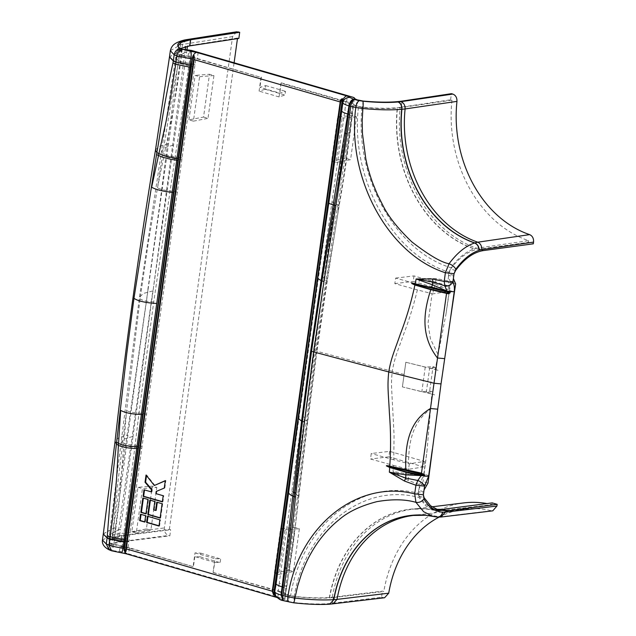 <?xml version="1.0" encoding="UTF-8"?>
<svg xmlns="http://www.w3.org/2000/svg" width="636" height="636" viewBox="0 0 636 636"><rect width="100%" height="100%" fill="white"/><g stroke="black" fill="none" stroke-linecap="round" stroke-linejoin="round"><path stroke-width="0.48" stroke-dasharray="3.18 2.39" d="M362.043 107.309C354.363 176.577 395.298 250.815 450.916 267.724C458.031 258.025 465.751 251.753 474.058 248.907A123.034 97.865 82.2 0 1 397.254 108.096C387.459 108.915 375.725 108.653 362.043 107.309L353.473 105.568L350.11 133.218C345.03 172.531 342.112 188.224 339.211 205.404L326.777 281.048L325.886 280.619L315.631 350.778L306.449 420.706C304.453 419.855 303.897 419.108 304.771 418.472L324.145 278.846C323.303 279.284 323.875 279.872 325.886 280.619L337.907 204.752L352.694 105.345L346.024 102.022L280.969 83.165L279.061 96.918L285.007 95.018L285.524 91.33L279.888 93.126L259.925 87.339L265.689 85.582L265.172 89.263L259.091 91.123L260.999 77.377L195.856 58.496L128.822 541.554L122.915 540.664L128.798 541.753L127.963 547.763L193.106 566.644L195.014 552.891L200.801 553.177L200.292 556.866L194.815 556.595L193.392 566.867M321.411 276.724C324.082 277.55 324.996 278.258 324.145 278.846L313.659 349.275L294.905 493.154L281.152 592.752L284.817 594.525L285.898 586.336L279.276 583.069L311.688 346.541L346.024 102.022M404.162 374.517L392.261 371.352C394.662 357.194 397.786 351.159 403.51 334.568C408.996 320.401 413.615 305.503 417.367 289.873L432.106 293.689L427.988 323.334L430.461 338.972L438.069 354.586L435.215 369.5L405.816 362.25L402.397 386.903L431.812 394.066L426.271 392.46L432.663 391.856L429.666 390.989L421.835 391.728L402.421 386.903M405.299 366.153L402.397 386.903M405.816 362.25L405.315 366.042M438.029 370.311L429.682 367.894L436.05 367.449L433.052 366.582L429.666 390.989M405.84 362.25L425.245 367.123L433.052 366.582M434.619 394.877L431.812 394.066L430.485 409.258C411.802 422.407 408.71 443.737 408.519 463.628A326.371 66.017 7.9 0 0 409.306 463.819L424.419 461.426L389.637 451.345L371.217 453.532L370.557 459.009L393.445 465.393L393.016 471.475L408.177 480.418L419.641 484.68L418.456 493.321C360.787 478.049 301.551 525.471 290.62 595.932L285.596 594.747L293.466 542.174L307.752 421.207L316.943 351.271L392.261 371.352C391.53 378.102 391.331 383.993 391.665 389.009L394.05 434.65L393.787 459.804L408.519 463.628M193.106 566.644L129.418 547.763L128.575 553.869L277.845 597.14L278.695 591.035L284.697 592.776L285.739 593.356L284.737 599.748L285.636 593.523L288.227 595.113L294.428 596.393C310.304 598.047 323.215 598.309 333.169 597.164L382.403 591.122L383.794 591.52L332.159 597.673A122.692 97.602 82.2 0 1 412.446 509.221L412.446 509.221A122.692 97.602 82.2 0 1 440.311 510.78L491.978 504.602A121.953 97.006 -97.8 0 0 487.033 503.569M214.777 562.383L220.128 562.614L220.636 558.933L214.984 558.686L213.076 572.432L214.777 562.383L194.815 556.595M280.969 83.165L279.888 93.126M195.021 64.498L189.138 63.409L189.973 57.423L181.554 55.69L178.175 54.084L181.411 55.268L190.744 56.564L260.999 77.377M261.356 77.075L259.925 87.339M195.014 552.891L214.984 558.686M279.061 96.918L259.091 91.123M213.076 572.432L278.131 591.289L279.276 583.069M137.98 487.303L142.448 488.599L136.279 533.032L131.819 531.736L137.98 487.303L152.33 486.127L156.798 487.422L142.448 488.599M274.386 573.06L280.555 528.627L285.015 529.923L278.846 574.356L274.386 573.06L288.959 570.254L294.905 527.459L280.555 528.627M188.971 119.862L195.133 75.422L199.601 76.718L193.431 121.15L188.971 119.862L203.544 117.056L209.483 74.253L195.133 75.422M337.708 116.754L342.168 118.042L335.999 162.482L331.539 161.186L337.708 116.754L352.058 115.577L356.518 116.873L350.579 159.676L335.999 162.482M136.279 533.032L150.859 530.225L156.798 487.422M131.819 531.736L146.391 528.929L152.33 486.127M146.391 528.929L150.859 530.225M285.015 529.923L299.365 528.747L294.905 527.459M288.959 570.254L293.427 571.549L299.365 528.747M278.846 574.356L293.427 571.549M199.601 76.718L213.95 75.549L209.483 74.253M203.544 117.056L208.012 118.352L213.95 75.549M193.431 121.15L208.012 118.352M342.168 118.042L356.518 116.873M352.058 115.577L346.111 158.38L331.539 161.186M346.111 158.38L350.579 159.676M200.801 553.177L220.636 558.933M127.963 547.763L122.08 546.65L122.915 540.664L112.469 538.064L111.642 544.034L110.203 543.247L108.669 540.95L117.763 536.037L169.359 529.367L170.679 529.748L169.836 535.854L120.935 541.944L111.976 544.026L108.605 547.222L108.979 548.987L112.683 550.577L122.001 551.961L128.575 553.869M129.418 547.763L110.29 543.311M122.08 546.65L111.642 544.034M141.884 448.293L134.888 447.076L123.241 538.334L129.116 539.431M146.685 414.251L139.006 413.01L135.11 445.184L142.154 446.393M177.516 192.112L169.828 190.895C164.152 190.283 160.041 189.25 157.489 187.803L148.236 243.23L140.063 298.856L126.588 410.522L119.147 502.233L114.83 536.585L112.739 535.727C117.509 479.401 120.53 463.922 122.422 444.071L126.588 410.522C129.14 411.969 133.274 412.796 139.006 413.01L153.721 301.957L174.852 158.754L181.904 159.93M182.158 158.03L175.154 156.861C178.255 137.161 181.308 119.274 188.812 65.731L194.696 66.828M189.973 57.423L195.856 58.496M265.172 89.263L285.007 95.018M281.311 82.863L352.59 103.477L353.473 104.391L354.324 98.294M354.483 97.976L354.387 98.548M354.339 98.437L353.529 104.256L356.112 105.902L362.313 107.15C378.221 108.605 391.164 108.629 401.157 107.206L450.582 99.773L451.973 100.178L397.476 108.072A122.986 97.833 -97.8 0 0 474.257 248.835L474.058 248.907M351.533 113.359L352.193 113.709L353.473 105.568M353.219 105.496L352.694 105.345M332.024 201.827L335.093 203.584L324.479 278.473L336.118 196.349L347.9 111.729L344.879 110.243M326.777 281.048L316.521 351.136L307.363 420.976L306.433 420.801L297.561 495.468L294.905 493.154L293.888 500.699L324.479 278.473M281.152 592.752L278.131 591.289M213.346 572.646L278.695 591.035M284.817 594.525L285.596 594.747M440.311 510.78L437.902 510.819A122.986 97.833 -97.8 0 0 426.732 509.007A122.986 97.833 -97.8 0 0 329.512 597.912L329.281 597.92C319.526 598.508 307.816 598.047 294.158 596.536L290.62 595.932M329.512 597.912L332.159 597.673M289.332 595.431L288.49 601.537L287.385 601.211L284.793 599.629L285.723 593.404L284.872 599.502L283.847 598.874L284.697 592.776M200.292 556.866L220.128 562.614M153.721 301.957C147.099 301.583 142.551 300.55 140.063 298.856L139.427 297.163L143.553 293.395L152.839 290.906L132.193 436.638L124.592 438.872L121.301 442.139L122.422 444.071L123.917 445.184C126.524 446.297 130.181 446.933 134.888 447.076L135.11 445.184C130.34 445.041 126.644 444.397 124.036 443.252L122.637 442.195M181.554 55.69L180.727 61.66L189.138 63.409L188.812 65.731L178.319 63.091L171.927 97.022L162.768 153.284L164.311 154.039C166.91 155.279 170.52 156.218 175.154 156.861L174.852 158.754C170.154 158.102 166.505 157.156 163.905 155.907L164.311 154.039C168.27 134.57 172.738 117.914 180.409 63.982L180.696 61.859L194.99 64.697M157.489 187.803L163.905 155.907L162.458 155.208L157.489 187.803M346.588 101.736L347.439 95.639M198.162 52.367L197.319 58.472M265.689 85.582L285.524 91.33M417.367 289.873L394.797 283.592L395.664 278.091L418.552 284.467L419.784 278.552L436.185 278.528L447.919 280.897L449.135 272.248C391.824 254.384 349.824 177.635 358.505 106.737M451.973 100.178A121.953 97.006 -97.8 0 0 528.603 240.67L476.746 248.231A122.692 97.602 82.2 0 1 400.131 107.778M450.582 99.773L451.433 93.675M307.363 420.976L298.626 495.651L297.561 495.468L285.898 586.336L286.605 586.376L289.857 567.431M277.845 597.14L283.847 598.874M393.787 459.804L371.217 453.532M437.902 510.819L434.555 510.318L425.874 505.962L419.021 497.535C363.172 482.358 305.598 528.047 294.158 596.536M463.716 502.917A121.953 97.006 -97.8 0 0 383.794 591.52M288.49 601.537L293.578 602.499C309.454 604.152 322.365 604.407 332.318 603.27L381.56 597.22L382.403 591.122M381.56 597.22L384.573 597.76M236.608 31.8L232.585 36.586L164.398 527.928C164.207 531.704 165.575 534.216 168.516 535.472L169.836 535.854M117.763 536.037L118.638 529.732L109.511 534.9L112.469 538.064L114.528 538.708L122.939 540.465L123.241 538.334L114.83 536.585L113.677 544.877M186.936 50.045L153.03 290.883L172.618 145.318L165.074 147.631L161.695 151.034L162.768 153.284L162.458 155.208M352.447 113.764L347.9 111.729L349.037 103.525M436.185 278.528L435.294 284.046L449.31 290.135C449.787 286.327 449.318 283.243 447.919 280.897M418.552 284.467L433.649 288.386L433.545 289.142L435.294 284.046L419.784 278.552M433.649 288.386L448.762 285.993L413.98 275.913L395.664 278.091M413.98 275.913L413.217 281.406L448.006 291.487L448.762 285.993M394.797 283.592L413.217 281.406M432.106 293.689A326.371 66.017 7.9 0 0 432.885 293.88L448.006 291.487M337.279 208.775L338.217 209.355L343.591 177.388L352.169 113.868M449.135 272.248L450.916 267.724M453.667 275.404L448.714 273.973L448.523 275.332L453.476 276.771M455.654 283.895L450.693 282.456L448.436 277.209L448.523 275.332M448.714 273.973L450.63 269.068C459.335 257.341 468.645 250.695 478.558 249.121L528.365 242.372L533.326 243.811M474.257 248.835L476.746 248.231M528.603 240.67L528.365 242.372M298.626 495.651L298.602 495.857C296.766 513.141 295.39 528.429 289.603 567.36L288.315 567.296M285.341 594.676L286.605 586.376M409.306 463.819L408.646 468.549L408.916 474.13L423.703 474.71L419.641 484.68M408.177 480.418L408.916 474.13L393.016 471.475M393.445 465.393L408.543 469.304L423.663 466.919L424.419 461.426M408.646 468.549L408.543 469.304M389.637 451.345L388.874 456.831L423.663 466.919M388.874 456.831L370.557 459.009M418.456 493.321L419.021 497.535M423.648 491.723L418.695 490.292L419.132 488.361L423.059 481.611L428.02 483.042M418.695 490.292L418.504 491.652L423.465 493.091M438.617 510.167L433.657 508.728L425.579 504.292L419.116 496.215L418.504 491.652M433.657 508.728L436.185 509.293M492.216 502.893L491.978 504.602M439.023 517.155A115.657 92.005 82.2 0 1 464.518 509.158A115.657 92.005 82.2 0 1 491.318 510.756L492.765 510.843M110.203 543.247L109.448 541.117L112.818 537.929L121.667 535.854L120.824 541.959M120.967 541.944L121.81 535.838L170.679 529.748M121.404 552.899L110.759 550.14C105.854 546.562 107.897 543.891 116.889 542.142L168.516 535.472M283.926 600.789L275.666 595.837L277.423 597.697L276.382 597.331A6.288 3.593 -73.8 0 0 277.248 597.395L127.081 553.869L121.206 552.756M293.458 602.785L289.181 602.053M153.03 290.883L133.019 436.495L132.193 436.638L118.67 529.534L109.535 534.701L112.493 537.865L112.739 535.727M173.437 145.207L172.618 145.318L184.838 52.677L175.711 57.844L178.66 61.008L178.319 63.091M180.242 48.551L177.349 51.762L178.088 54.028L176.577 51.596L185.744 46.166L187.517 45.848L187.453 46.277M438.069 354.586L445.971 314.216L449.31 290.135M433.545 289.142L432.885 293.88M450.693 282.456L445.971 314.216M425.245 367.123L421.835 391.728M429.046 475.656L424.085 474.225L427.042 450.638L430.485 409.258M449.573 290.541L454.533 291.98M423.703 474.71L427.042 450.638M424.085 474.225L423.059 481.611M120.935 541.944L121.667 535.854M169.359 529.367L234.072 63.012M237.459 38.613L237.538 38.025L238.858 38.406M232.585 36.586L182.524 44.417L135.786 377.053L114.544 534.335L112.5 534.645C112.278 538.438 113.741 540.934 116.889 542.142M441.058 517.028L436.765 516.989A116.754 92.88 -97.8 0 0 426.16 515.271L424.912 515.168A116.793 92.904 82.2 0 1 436.606 516.981L433.124 516.448M133.019 436.495L120.443 529.239L118.638 529.732A40.887 8.268 -172.1 0 1 120.411 529.438L119.536 535.766M237.538 38.025L187.517 45.848M186.61 52.383L184.869 52.478L175.735 57.645L178.692 60.81L180.696 61.859L178.66 61.008L179.519 54.839M186.467 39.647L182.524 44.417L180.473 44.782L170.345 50.729M432.663 391.856L436.05 367.449M426.271 392.46L429.682 367.894M102.444 540.083L112.5 534.645L127.073 435.231L128.027 435.064M148.037 289.444L127.073 435.231L118.63 437.767L115.052 441.448M147.87 289.467L160.097 201.874L167.499 143.903L168.445 143.776M184.551 39.989L180.473 44.782L167.499 143.903L159.127 146.399L155.486 150.009M144.746 522.069L145.31 521.989L146.193 515.637L145.628 515.709M146.193 515.637L140.524 514.23M144.777 521.83L145.31 521.989M162.355 501.86L162.919 501.78L163.77 495.659L163.206 495.738M163.77 495.659L155.9 493.615M156.464 493.544L156.766 491.374L156.202 491.453M156.766 491.374L164.271 488.066M164.835 487.987L165.869 480.546L165.304 480.625M165.869 480.546L165.281 480.808M154.906 485.435L146.598 474.965L146.034 475.036M146.598 474.965L146.503 475.633M151.734 491.763L143.99 489.76M162.387 501.629L162.919 501.78M150.366 500.238L149.826 500.079M160.113 518.054L160.677 517.974L160.145 517.823M160.677 517.974L162.665 503.64L162.101 503.72M156.742 502.17L162.665 503.64M153.642 509.889L156.162 510.382M154.206 509.818L155.367 501.446L154.802 501.526M150.398 500.007L155.367 501.446M159 526.036L159.564 525.956L160.431 519.763L159.859 519.835M160.431 519.763L147.457 516.241M159.032 525.805L159.564 525.956M145.946 513.872L146.519 513.793L148.514 499.379L147.95 499.459M148.514 499.379L142.846 497.98M145.986 513.634L146.519 513.793M288.641 492.542L298.809 417.319L298.125 418.21M328.86 202.709L328.486 202.423L328.86 202.709L318.183 277.67L317.539 278.29M294.198 449.215L318.183 277.67M302.036 416.381C304.708 417.192 305.622 417.892 304.771 418.472L305.105 418.098M291.845 491.405L294.913 493.107M122.843 545.863L122.001 551.961M119.329 551.666L120.172 545.561M113.534 544.472L112.683 550.577M191.587 50.459L190.744 56.564M188.065 56.294L188.908 50.196M182.262 49.163L181.411 55.268M352.59 103.477L353.441 97.372M338.511 209.435L327.198 281.08L316.943 351.271L315.631 350.778M402.127 101.084L401.284 107.19M401.157 107.206L402 101.108M363.164 101.052L362.313 107.15M358.06 100.122L357.217 106.228M356.112 105.902L356.955 99.804M338.885 205.515L335.077 203.631L323.764 279.22M329.281 597.92A123.034 97.865 82.2 0 1 425.389 508.895L425.389 508.895A123.034 97.865 82.2 0 1 437.711 510.803M333.296 597.148L332.445 603.254M332.318 603.27L333.169 597.164M294.428 596.393L293.578 602.499M287.385 601.211L288.227 595.113M382.944 597.625L332.898 603.922M329.782 604.192L328.629 604.017L331.276 603.787M328.629 604.017L328.399 604.025C318.636 604.613 306.926 604.152 293.276 602.642M289.746 602.038L284.459 600.789M280.269 598.866L277.248 597.395M121.452 545.632L120.609 551.738M112.429 544.154L111.578 550.259M176.577 51.596L139.427 297.163L108.669 540.95M190.196 50.244L189.345 56.35M181.157 48.845L180.306 54.942M327.198 281.08L325.902 280.516M337.907 204.752L339.211 205.404M348.655 132.463L350.11 133.218M298.014 491.755L299.31 491.946M306.433 420.801L307.752 421.207M297.537 495.698L298.888 495.937M285.882 586.487L286.836 586.615M109.821 542.882L108.979 548.987M118.654 541.872C115.672 540.64 114.305 538.128 114.544 534.335L164.398 527.928M110.759 550.14L109.018 549.758M112.795 550.983L111.523 550.784M127.081 553.869L126.214 553.805M283.338 600.63L283.934 600.63M284.141 600.869L284.713 600.853M328.399 604.025L329.885 604.184M185.744 46.166L185.672 46.659M185.235 49.815L184.869 52.478A40.887 8.268 7.9 0 1 186.634 52.184M178.557 47.541L177.714 53.639M478.558 249.121L483.519 250.56M455.591 270.507L450.63 269.068M483.662 250.536L478.709 249.097M419.116 496.215L424.069 497.654M464.518 509.158L413.217 515.462A116.404 92.594 82.2 0 1 439.651 516.941L491.318 510.756M115.418 527.999A47.175 9.54 -172.1 0 0 113.375 528.341L103.294 533.93M181.642 50.753L179.598 51.087L169.502 56.779M478.677 249.105L483.63 250.544M425.452 515.208L426.16 515.271A116.754 92.88 -97.8 0 0 425.309 515.2M103.31 533.835L113.407 528.142L115.45 527.808M181.618 50.944L179.575 51.285L169.494 56.874M450.431 281.319L455.392 282.758M454.748 282.177L449.787 280.738M426.899 485.403L421.938 483.964M421.533 484.338L426.494 485.777M298.801 412.923L316.744 283.616M329.885 195.491L288.68 492.264L288.307 492.002L287.655 499.848M294.85 444.055L321.474 252.182M322.245 247.054L298.809 417.319M335.093 203.584L336.118 196.349M336.118 196.341L335.069 203.671M294.889 493.234L304.366 419.005M431.916 506.828L412.446 509.221L425.389 508.895L434.555 510.318M109.448 541.117L108.605 547.222M177.349 51.762L178.199 45.665M125.872 550.768L194.338 57.359M342.613 100.329L274.148 593.754M321.045 255.004L295.199 441.289"/><path stroke-width="0.95" d="M329.679 604.2L333.86 599.668L329.679 604.2C319.431 604.804 307.363 604.335 293.458 602.785L283.592 600.718L281.072 595.058L283.076 600.575C280.746 600.376 278.274 598.794 275.666 595.837L274.959 592.084C275.571 593.054 277.582 594.032 280.993 595.034L282.114 586.853C278.695 585.843 276.684 584.85 276.096 583.888L288.641 492.542M193.996 59.482L194.091 55.984L192.684 56.644L194.179 55.714L194.155 59.617L340.165 101.935C340.332 100.106 341.095 99.025 342.454 98.691L342.852 100.17L328.486 202.423L328.86 202.709L341.707 111.061L341.246 110.807L342.383 102.587L342.844 102.857L341.707 111.061C342.295 112.031 344.299 113.017 347.725 114.027L348.949 105.878C349.681 102.165 351.199 99.955 353.513 99.248L349.848 97.427C346.056 97.403 343.726 99.216 342.844 102.857C343.432 103.843 345.443 104.845 348.878 105.854L349.45 106.021L345.865 133.544L347.161 133.854L323.947 281.541L313.675 351.931L388.755 371.949C387.165 386.497 388.509 394.177 389.391 413.098C390.798 430.58 390.933 448.197 389.796 465.95L386.577 465.632M354.403 98.564L354.483 97.976L353.441 97.372L191.587 50.459L182.262 49.163L178.557 47.541L178.199 45.665L181.61 42.183L190.498 39.798L239.708 32.301L236.608 31.8L186.547 39.631L238.389 31.919M453.388 278.473L455.654 283.895L450.495 318.58L454.239 291.582C454.7 287.726 454.239 284.65 452.84 282.336L454.056 273.687L445.383 272.749C388.222 254.472 346.525 177.762 355.778 107.5L362.87 108.518C377.959 109.949 390.909 110.219 401.714 109.32C401.841 105.64 400.624 103.199 398.064 101.999C388.27 102.817 376.528 102.555 362.854 101.211C363.283 102.38 363.291 104.821 362.87 108.518L362.17 121.023L362.448 133.632L365.787 158.698C367.179 165.829 369.46 173.882 372.64 182.858L377.331 194.346L382.832 205.301C388.413 216.574 398.112 228.801 411.937 241.966C429.117 255.227 441.487 262.485 449.048 263.733C452.101 264.886 454.366 266.699 455.837 269.163L454.056 273.687L455.591 270.507C464.296 258.78 473.605 252.134 483.519 250.56L533.326 243.811L533.556 242.101C533.795 238.428 532.483 235.94 529.637 234.62A115.657 92.005 82.2 0 1 456.958 101.378C457.077 97.69 455.702 95.257 452.816 94.072L451.433 93.675L402 101.108C392.007 102.523 379.056 102.507 363.164 101.052L356.955 99.804L354.339 98.437M487.033 503.569A121.953 97.006 -97.8 0 0 463.716 502.917L431.916 506.828M436.185 509.293L442.449 509.364L492.216 502.893L497.169 504.332L496.939 506.041L445.24 512.218L441.058 517.028L492.765 510.843L496.939 506.041M329.782 604.192L384.573 597.76L388.715 593.189A115.657 92.005 82.2 0 1 439.023 517.155M109.018 549.758L106.284 543.979L108.995 545.1C112.548 546.388 117.223 547.373 123.01 548.041C122.422 551.65 121.818 553.217 121.206 552.756M342.383 102.587L342.367 98.962L340.713 102.014L340.165 101.935L272.28 591.21L272.82 591.281L273.583 594.668L274.14 593.825L275.634 583.625L276.096 583.888L274.315 594.096L273.599 594.922L272.28 591.21L126.262 548.884C126.333 550.681 126.015 551.698 125.324 551.945L124.147 550.569L124.036 548.24L123.01 548.041L123.845 542.055L109.821 539.137L108.995 545.1L111.523 550.784L108.955 549.727M289.746 602.038C288.156 602.133 287.536 600.368 287.885 596.751L282.821 595.535C282.471 599.168 283.1 600.941 284.713 600.853M437.29 517.076L424.912 515.168A116.793 92.904 82.2 0 0 333.677 599.676C322.897 600.328 309.986 599.804 294.937 598.094C294.357 601.584 293.8 603.103 293.276 602.642M239.708 32.301L238.858 38.406L189.767 45.879L180.242 48.551M186.555 40.068L184.464 40.012C173.572 42.827 171.609 45.983 170.345 50.729L174.161 54.776L176.872 55.92L190.895 58.814C191.333 55.038 191.293 52.542 190.784 51.325L180.338 48.741C175.457 44.981 177.531 42.095 186.555 40.068L188.328 39.75M349.848 97.427L346.835 95.925L196.667 52.398C195.029 52.756 193.702 54.179 192.684 56.644L191.094 64.975L190.069 64.8L190.895 58.814L192.438 59.037L193.05 56.89M355.778 107.5C356.446 103.779 357.623 101.498 359.316 100.639L354.284 99.47C352.567 100.321 351.374 102.619 350.706 106.339L355.778 107.5M450.495 318.58L441.026 383.906L428.02 483.042L424.037 489.99L423.377 494.768L423.95 498.982C428.608 507.123 434.833 511.551 442.64 512.242C441.599 515.756 439.587 517.33 436.606 516.981M437.6 409.171L430.445 408.519C407.668 422.121 405.172 446.989 405.8 469.567L386.585 465.687L389.685 467.476L389.343 472.158L406.078 474.893L419.792 475.521L405.935 472.23L405.712 478.041L389.343 472.158L404.456 481.031L405.712 478.041L417.796 480.498L415.912 485.236L414.704 493.878L423.377 494.768L424.069 497.654L430.54 505.731L438.617 510.167L447.41 510.803L497.169 504.332M234.072 63.012L237.459 38.613M124.545 548.304L125.379 542.293L123.869 541.856L124.871 542.23L124.036 548.24L124.545 548.304L124.561 550.466L124.147 550.569L126.206 553.805L111.523 550.784M124.561 550.466L125.308 551.69L126.095 548.812M140.524 514.23L145.628 515.709L144.746 522.069L139.65 520.59L140.524 514.23M155.9 493.615L163.206 495.738L162.355 501.86L143.076 496.35L143.99 489.76L151.169 491.843L151.455 489.752L145.032 482.247L146.034 475.036L154.341 485.507L165.304 480.625L164.271 488.066L156.202 491.453L155.9 493.615M160.113 518.054L147.83 514.492L149.826 500.079L154.802 501.526L153.642 509.889L155.597 510.462L156.742 502.17L162.101 503.72L160.113 518.054M147.457 516.241L159.859 519.835L159 526.036L146.598 522.442L147.457 516.241M142.846 497.98L147.95 499.459L145.946 513.872L140.85 512.393L142.846 497.98M274.49 591.854L275.634 583.625L274.315 594.096A6.288 3.593 -73.8 0 0 276.382 597.331L126.206 553.805M433.124 516.448L423.616 511.702L415.944 502.337L414.704 493.878C357.05 479.051 298.125 526.624 287.885 596.751L294.937 598.094L297.632 586.114L301.265 574.578C304.358 566.247 307.617 559.124 311.044 553.209C318.668 539.718 328.065 528.516 339.219 519.604C348.17 511.805 360.707 505.819 376.838 501.661C392.078 498.998 405.116 499.22 415.944 502.337C419.084 502.822 421.755 501.709 423.95 498.982M282.098 587.004L282.766 587.052L281.565 595.201L282.821 595.535L286.884 568.266C292.25 529.43 293.721 513.856 295.525 496.931L304.445 422.05L313.675 351.931L311.56 351.255L302.45 421.398L288.99 542.659L282.789 586.893L282.114 586.853L284.379 567.813L286.884 568.266M194.33 57.455L125.88 550.689M321.045 255.004L342.852 100.17A6.288 3.593 -73.8 0 1 346.835 95.925M389.828 466.18L421.477 473.136L434.014 383.23L388.755 371.949C391.132 357.814 394.392 351.358 400.362 334.035C406.428 318.286 411.277 301.949 414.903 285.031L430.763 289.674C424.132 310.424 419.728 335.085 437.457 357.996L444.612 358.64M411.842 283.569L414.903 285.031L411.675 283.314L415.213 283.545L416.143 278.981L432.488 278.997L444.198 281.414L444.81 285.803L432.901 282.058L432.488 278.997M353.513 99.248L354.037 99.399C351.708 100.106 350.174 102.309 349.45 106.021L350.706 106.339L347.161 133.854M411.89 283.227L445.542 290.787L431.606 287.234L432.456 284.817L416.143 278.981L432.901 282.058L432.456 284.817L445.478 290.406L446.742 290.692L444.81 285.803C447.975 286.343 450.654 285.19 452.84 282.336L444.198 281.414L445.383 272.749L449.048 263.733C457.205 252.802 465.735 245.886 474.631 242.992A116.793 92.904 82.2 0 1 401.714 109.32L405.092 108.947C405.18 105.274 403.796 102.849 400.95 101.681L398.295 101.975C400.831 103.183 402.031 105.624 401.904 109.305A116.754 92.88 -97.8 0 0 474.798 242.936L477.771 242.197A116.404 92.594 82.2 0 1 405.092 108.947L456.958 101.378M454.239 291.582A6.288 1.272 -172.1 0 1 449.294 291.423L450.248 292.616C449.326 293.697 448.046 293.951 446.416 293.379L430.763 289.674L430.93 289.245L414.998 284.793M386.529 465.973L389.685 467.476L405.935 472.23L406.094 471.801L423.608 475.609L424.673 475.02L421.477 473.136L424.935 475.06L423.687 475.998A6.288 1.272 7.9 0 0 428.624 476.157L432.369 449.159M441.026 383.906L434.014 383.23L446.599 292.926L430.93 289.245M141.065 514.389L140.214 520.51L139.65 520.59M140.214 520.51L144.777 521.83M165.281 480.808L154.341 485.507M146.503 475.633L145.596 482.168L145.032 482.247M145.596 482.168L152.028 489.672L151.455 489.752M152.028 489.672L151.734 491.763L151.169 491.843M144.523 489.919L143.641 496.271L143.076 496.35M143.641 496.271L162.387 501.629M147.83 514.492L148.395 514.421L150.366 500.238M160.145 517.823L148.395 514.421M155.597 510.462L156.162 510.382L157.283 502.321M147.989 516.392L147.162 522.363L146.598 522.442M147.162 522.363L159.032 525.805M143.386 498.131L141.415 512.314L140.85 512.393M141.415 512.314L145.986 513.634M275.634 583.625L288.307 492.002L288.68 492.272L298.125 418.21L301.583 421.143L284.379 567.813M284.03 587.426L282.789 586.893M404.456 481.031L415.912 485.236L424.562 486.119C423.131 483.511 420.873 481.635 417.796 480.498L421.056 475.8L423.608 475.609M335.252 209.721L333.781 209.3L334.472 205.468L333.51 204.959C330.267 204.061 328.717 203.305 328.86 202.709L317.539 278.29L321.077 280.611L347.725 114.027L348.353 114.369M332.89 208.759L333.781 209.3L321.927 281.025L311.56 351.255L310.718 350.913L301.591 421.048L302.466 421.302M334.472 205.468L334.512 205.261C337.501 188.375 340.475 172.706 345.865 133.544L344.736 132.892M445.542 290.787L449.294 291.423L449.994 292.576L446.599 292.926M103.294 533.93L107.134 537.81L110.123 500.039L112.747 476.253L126.707 354.196L133.965 298.316C138.115 301.138 145.7 302.855 156.734 303.483L141.375 414.521C131.827 414.171 124.926 412.788 120.681 410.379L118.423 445.399C117.159 465.417 117.445 483.01 110.155 536.816L109.821 539.137L107.11 538.008L106.284 543.979L102.444 540.083L103.278 534.033L107.11 538.008L123.869 541.856L141.375 414.521L143.052 414.744L125.379 542.293M170.345 50.729L169.502 56.779L173.334 60.754L172.944 63.02C161.631 115.808 160.582 132.932 156.854 152.6L133.965 298.316M419.967 475.068L419.792 475.521L421.056 475.8L421.239 475.362M156.734 303.483L172.197 192.39C162.744 191.357 155.892 189.639 151.646 187.23L158.913 153.618L156.854 152.6L155.486 150.009L169.478 56.978L173.302 60.953L176.021 62.082L190.037 64.999L176.021 62.082L175.727 64.212L172.944 63.02M321.927 281.025L321.077 280.611L310.718 350.913M446.806 291.057L449.127 291.701M125.403 542.095L124.895 542.031L125.189 539.908L110.155 536.816L107.357 535.671M155.486 150.009C139.252 247.913 125.769 345.062 115.052 441.448L116.428 443.928L118.423 445.399C122.772 447.267 128.869 448.324 136.708 448.563L138.338 448.793M191.571 65.238L191.07 65.174L190.768 67.305L189.743 67.13L190.037 64.999L191.603 65.039L178.613 158.539L176.983 158.316C169.256 157.235 163.237 155.669 158.913 153.618L166.02 121.643L170.472 98.286L175.727 64.212L189.743 67.13L172.197 192.39L173.874 192.597L143.052 414.744M431.653 287.607L415.236 283.783M116.65 442.044L118.511 443.459C122.867 445.367 129.021 446.432 136.971 446.671L138.6 446.901M156.551 154.532L158.475 155.462C162.8 157.545 168.882 159.127 176.721 160.216L177.865 160.383L125.189 539.908L125.697 539.972M196.667 52.398L190.784 51.325M362.854 101.211L359.316 100.639M452.816 94.072L400.95 101.681M332.898 603.922L337.04 599.382L388.715 593.189M185.672 46.659L185.235 49.815M190.498 39.798L189.655 45.903M189.798 45.879L190.649 39.774M186.467 39.647L184.464 40.012M182.365 49.592C179.495 50.117 177.659 52.224 176.872 55.92L176.045 61.883L173.334 60.754L174.161 54.776C174.987 51.103 177.047 49.091 180.338 48.741M529.637 234.62L477.771 242.197C480.585 243.524 481.889 246.013 481.667 249.67L533.556 242.101M442.577 509.349L447.537 510.788M447.41 510.803L442.449 509.364M425.309 515.2A116.754 92.88 -97.8 0 0 333.86 599.668L337.04 599.382A116.404 92.594 82.2 0 1 413.217 515.462L426.16 515.271M125.324 551.945L194.179 55.714M126.103 548.757L193.988 59.546M194.155 59.617L126.262 548.884M273.599 594.922L298.801 412.923M187.453 46.277L186.936 50.045M190.617 39.782L189.767 45.879M342.454 98.691L316.744 283.616M424.037 489.99L424.562 486.119L428.624 476.157M455.837 269.163C462.976 259.456 470.688 253.184 478.98 250.345C478.924 246.76 477.477 244.304 474.631 242.992L474.798 242.936C477.644 244.248 479.107 246.696 479.186 250.282L478.98 250.345M479.186 250.282L481.667 249.67M445.24 512.218L442.64 512.242M436.765 516.989C439.746 517.346 441.774 515.772 442.831 512.258M272.82 591.281L340.713 102.014M288.68 492.272C288.45 493.52 289.921 494.808 293.109 496.128L294.118 496.311M301.583 421.143L304.445 422.05M293.53 492.399L295.955 492.956M293.077 496.358L295.525 496.931M386.37 465.775L424.935 475.06M347.749 113.884L349.649 114.496M323.947 281.541L321.093 280.516M333.55 204.728L335.943 205.698M411.675 283.314L450.248 292.616M191.603 65.039L192.438 59.037M322.245 247.054L341.246 110.807M421.541 473.518L405.855 469.932M178.613 158.539L173.874 192.597M295.199 441.289L275.491 583.538L294.85 444.055M321.474 252.182L328.399 202.375M288.307 492.002L294.198 449.215M158.436 303.666L157.998 303.626M178.35 160.439L177.865 160.383L190.768 67.305L191.277 67.368M406.094 471.801L389.781 467.237M108.947 549.719C104.058 547.135 101.887 543.915 102.444 540.083M276.382 597.331L277.423 597.697M437.337 517.084L441.058 517.028M287.655 499.848L288.657 492.407M329.893 195.459L328.844 202.765M115.052 441.448L103.31 533.835M298.125 418.21L317.539 278.29"/></g></svg>
